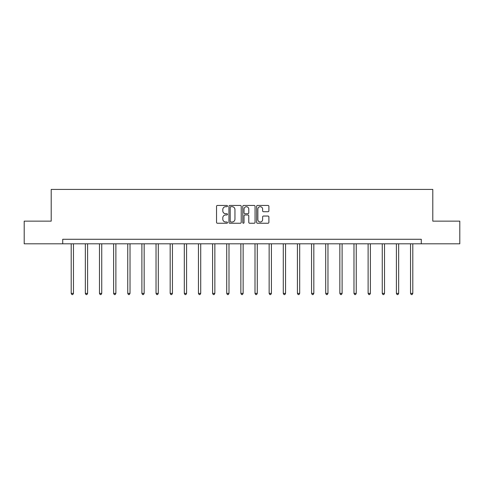 <?xml version="1.0" encoding="UTF-8"?>
<svg xmlns="http://www.w3.org/2000/svg" width="484" height="484" viewBox="0 0 484 484"><rect width="100%" height="100%" fill="white"/><g stroke="black" fill="none" stroke-linecap="round" stroke-linejoin="round"><path stroke-width="0.73" d="M227.498 206.075A0.623 0.623 0 0 0 226.875 205.452L217.425 205.452A0.889 0.889 0 0 0 216.536 206.341L216.536 222.356A0.889 0.889 0 0 0 217.425 223.245L226.875 223.245A0.623 0.623 0 0 0 227.498 222.622A0.623 0.623 0 0 0 226.875 221.999L225.653 221.999A2.85 2.85 0 0 1 222.803 219.149L222.803 217.818A2.85 2.85 0 0 1 225.653 214.969L226.875 214.969A0.623 0.623 0 0 0 227.498 214.345A0.623 0.623 0 0 0 226.875 213.722L225.653 213.722A2.85 2.85 0 0 1 222.803 210.879L222.803 209.542A2.85 2.85 0 0 1 225.653 206.698L226.875 206.698A0.623 0.623 0 0 0 227.498 206.075M268.003 211.72A0.889 0.889 0 0 0 268.892 210.83L268.892 206.341A0.889 0.889 0 0 0 268.003 205.452L257.5 205.452A0.889 0.889 0 0 0 256.611 206.341L256.611 222.356A0.889 0.889 0 0 0 257.5 223.245L268.003 223.245A0.889 0.889 0 0 0 268.892 222.356L268.892 216.929A0.889 0.889 0 0 0 268.003 216.039L263.508 216.039A0.889 0.889 0 0 0 262.618 216.929L262.618 219.615A2.378 2.378 0 0 1 260.241 221.999A2.378 2.378 0 0 1 257.857 219.615L257.857 209.076A2.378 2.378 0 0 1 260.241 206.698A2.378 2.378 0 0 1 262.618 209.076L262.618 210.83A0.889 0.889 0 0 0 263.508 211.72L268.003 211.72M62.72 243.803L24.2 243.803L24.2 221.146L51.207 221.146L51.207 189.419L432.793 189.419L432.793 221.146L459.8 221.146L459.8 243.803L421.28 243.803L421.28 239.271L62.72 239.271L62.72 243.803L421.28 243.803M241.22 206.341A0.889 0.889 0 0 0 240.33 205.452L229.833 205.452A0.889 0.889 0 0 0 228.944 206.341L228.944 222.356A0.889 0.889 0 0 0 229.833 223.245L240.33 223.245A0.889 0.889 0 0 0 241.22 222.356L241.22 206.341M243.67 205.452L254.167 205.452A0.889 0.889 0 0 1 255.056 206.341L255.056 222.356A0.889 0.889 0 0 1 254.167 223.245L249.671 223.245A0.889 0.889 0 0 1 248.782 222.356L248.782 215.858A0.889 0.889 0 0 0 247.893 214.969L244.916 214.969A0.889 0.889 0 0 0 244.027 215.858L244.027 222.622A0.623 0.623 0 0 1 243.404 223.245A0.623 0.623 0 0 1 242.78 222.622L242.78 206.341A0.889 0.889 0 0 1 243.67 205.452M230.814 206.698A0.623 0.623 0 0 0 230.19 207.321L230.19 221.376A0.623 0.623 0 0 0 230.814 221.999L232.102 221.999A2.85 2.85 0 0 0 234.952 219.149L234.952 209.542A2.85 2.85 0 0 0 232.102 206.698L230.814 206.698M248.782 209.118A2.378 2.378 0 0 0 246.404 206.741A2.378 2.378 0 0 0 244.027 209.118L244.027 212.833A0.889 0.889 0 0 0 244.916 213.722L247.893 213.722A0.889 0.889 0 0 0 248.782 212.833L248.782 209.118M71.196 243.803L71.196 293.401L73.459 293.401L73.459 243.803M73.459 293.401L72.781 294.581L71.874 294.581L71.196 293.401M85.335 243.803L85.335 293.401L87.598 293.401L87.598 243.803M87.598 293.401L86.92 294.581L86.013 294.581L85.335 293.401M99.474 243.803L99.474 293.401L101.737 293.401L101.737 243.803M101.737 293.401L101.059 294.581L100.152 294.581L99.474 293.401M113.613 243.803L113.613 293.401L115.882 293.401L115.882 243.803M115.882 293.401L115.198 294.581L114.291 294.581L113.613 293.401M127.752 243.803L127.752 293.401L130.021 293.401L130.021 243.803M130.021 293.401L129.337 294.581L128.429 294.581L127.752 293.401M141.891 243.803L141.891 293.401L144.159 293.401L144.159 243.803M144.159 293.401L143.476 294.581L142.574 294.581L141.891 293.401M156.029 243.803L156.029 293.401L158.298 293.401L158.298 243.803M158.298 293.401L157.615 294.581L156.713 294.581L156.029 293.401M170.168 243.803L170.168 293.401L172.437 293.401L172.437 243.803M172.437 293.401L171.759 294.581L170.852 294.581L170.168 293.401M184.307 243.803L184.307 293.401L186.576 293.401L186.576 243.803M186.576 293.401L185.898 294.581L184.991 294.581L184.307 293.401M198.446 243.803L198.446 293.401L200.715 293.401L200.715 243.803M200.715 293.401L200.037 294.581L199.13 294.581L198.446 293.401M212.591 243.803L212.591 293.401L214.854 293.401L214.854 243.803M214.854 293.401L214.176 294.581L213.269 294.581L212.591 293.401M226.73 243.803L226.73 293.401L228.993 293.401L228.993 243.803M228.993 293.401L228.315 294.581L227.407 294.581L226.73 293.401M240.869 243.803L240.869 293.401L243.131 293.401L243.131 243.803M243.131 293.401L242.454 294.581L241.546 294.581L240.869 293.401M255.007 243.803L255.007 293.401L257.27 293.401L257.27 243.803M257.27 293.401L256.593 294.581L255.685 294.581L255.007 293.401M269.146 243.803L269.146 293.401L271.409 293.401L271.409 243.803M271.409 293.401L270.731 294.581L269.824 294.581L269.146 293.401M283.285 243.803L283.285 293.401L285.554 293.401L285.554 243.803M285.554 293.401L284.87 294.581L283.963 294.581L283.285 293.401M297.424 243.803L297.424 293.401L299.693 293.401L299.693 243.803M299.693 293.401L299.009 294.581L298.102 294.581L297.424 293.401M311.563 243.803L311.563 293.401L313.832 293.401L313.832 243.803M313.832 293.401L313.148 294.581L312.24 294.581L311.563 293.401M325.702 243.803L325.702 293.401L327.971 293.401L327.971 243.803M327.971 293.401L327.287 294.581L326.385 294.581L325.702 293.401M339.841 243.803L339.841 293.401L342.109 293.401L342.109 243.803M342.109 293.401L341.426 294.581L340.524 294.581L339.841 293.401M353.979 243.803L353.979 293.401L356.248 293.401L356.248 243.803M356.248 293.401L355.571 294.581L354.663 294.581L353.979 293.401M368.118 243.803L368.118 293.401L370.387 293.401L370.387 243.803M370.387 293.401L369.709 294.581L368.802 294.581L368.118 293.401M382.263 243.803L382.263 293.401L384.526 293.401L384.526 243.803M384.526 293.401L383.848 294.581L382.941 294.581L382.263 293.401M396.402 243.803L396.402 293.401L398.665 293.401L398.665 243.803M398.665 293.401L397.987 294.581L397.08 294.581L396.402 293.401M410.541 243.803L410.541 293.401L412.804 293.401L412.804 243.803M412.804 293.401L412.126 294.581L411.219 294.581L410.541 293.401"/></g></svg>
